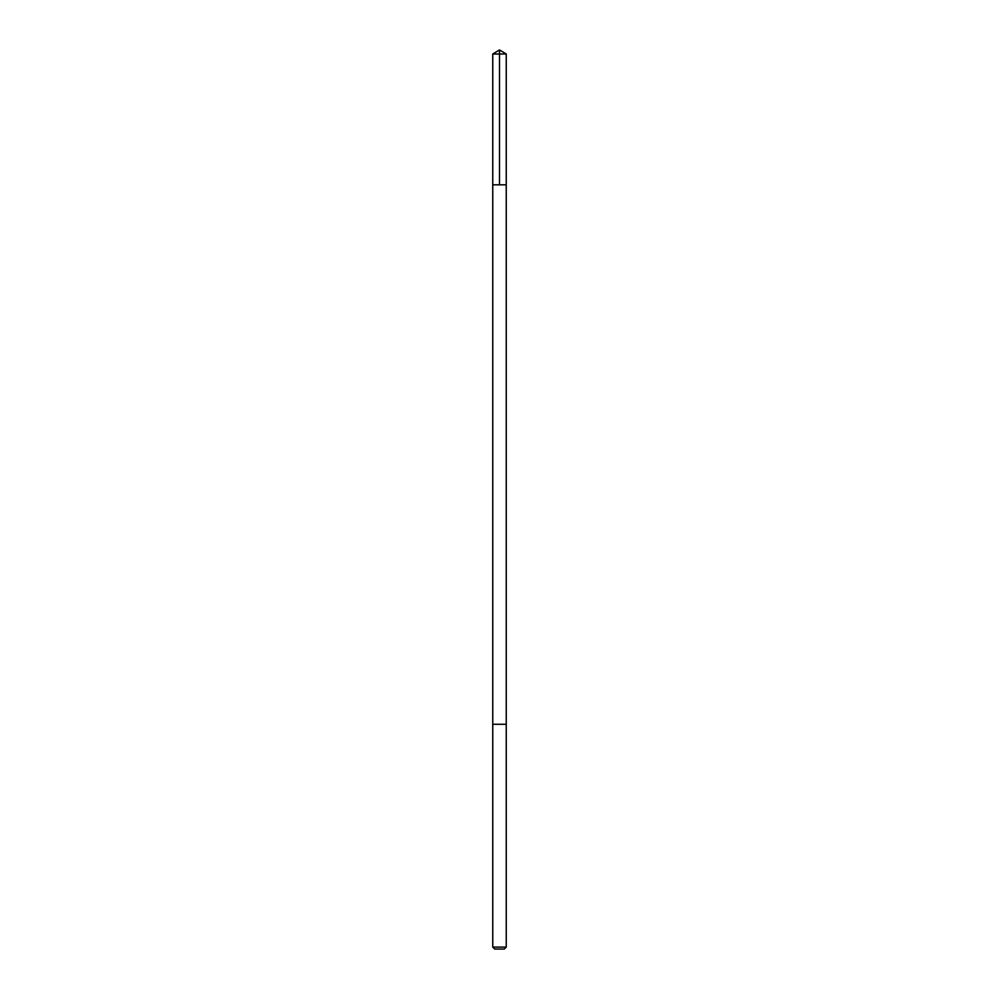 <?xml version="1.0" encoding="UTF-8"?>
<svg xmlns="http://www.w3.org/2000/svg" width="999" height="999" viewBox="0 0 999 999"><rect width="100%" height="100%" fill="white"/><g stroke="black" fill="none" stroke-linecap="round" stroke-linejoin="round"><path stroke-width="1.5" d="M492.757 184.815L506.243 184.815L506.243 53.996L492.757 53.996L492.757 184.815L506.243 184.815L506.243 724.275L492.757 724.275L492.757 184.815M501.123 724.275L492.757 724.275L492.757 947.102L506.243 947.102L506.243 724.275L501.123 724.275M506.243 947.102L504.295 949.05L494.705 949.05L492.757 947.102M492.757 53.996L499.5 49.95L499.5 184.815M499.5 49.95L506.243 53.996"/></g></svg>
